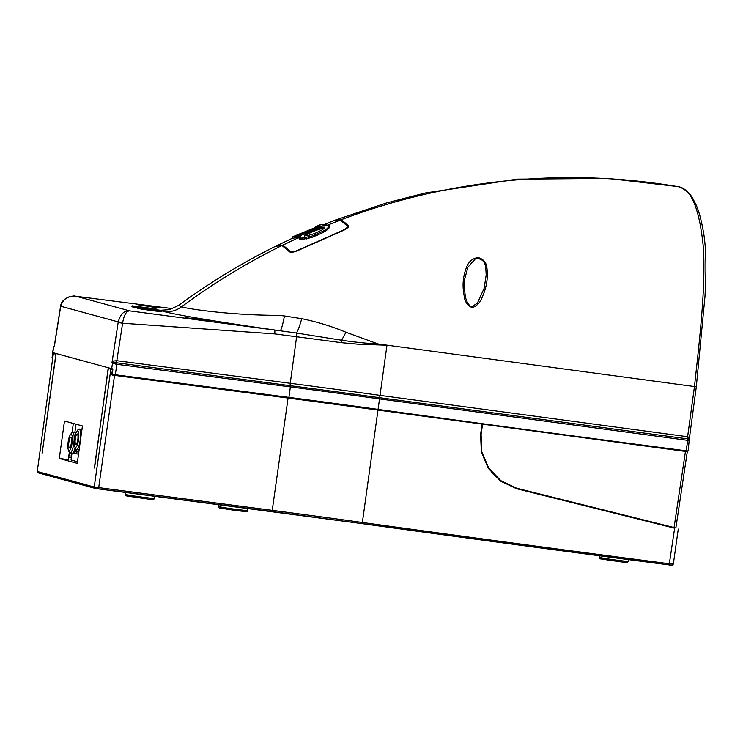 <?xml version="1.0" encoding="UTF-8"?>
<svg xmlns="http://www.w3.org/2000/svg" width="743" height="743" viewBox="0 0 743 743"><rect width="100%" height="100%" fill="white"/><g stroke="black" fill="none" stroke-linecap="round" stroke-linejoin="round"><path stroke-width="1.11" d="M290.476 252.193L289.621 251.682A0.743 0.687 -33.3 0 1 290.067 251.125L282.888 245.134L276.767 245.766M334.016 220.615L340.145 220.179L347.362 225.918A0.743 0.697 -34.7 0 1 348.179 226.169L340.582 220.151A0.743 0.715 -74.7 0 0 340.145 220.179L327.942 224.962M347.362 225.918C347.668 227.451 345.801 229.085 341.761 230.832L298.417 249.992C294.386 251.831 291.6 252.211 290.067 251.125M298.621 237.964L298.816 236.534L301.509 235.299L299.633 237.481L299.429 238.921L300.674 239.645L311.54 237.584L311.744 236.144L300.878 238.206L299.633 237.481L297.284 237.639L297.488 236.209L298.38 236.395L326.075 224.405L320.01 224.85L315.691 226.634L315.608 227.228M311.54 237.584L323.01 232.568L327.004 229.986L329.465 227.098L329.66 225.696L327.208 228.575L323.205 231.147L311.744 236.144M297.311 237.463L292.12 238.382L292.324 236.933L297.209 236.163L297.014 237.602M326.075 224.405L326.428 225.11M326.511 224.535L323.697 225.686L328.536 224.953L329.66 225.696M329.4 227.46L329.595 226.048M329.177 227.878L329.372 226.466M328.35 228.844L328.545 227.432M327.004 229.986L327.208 228.575M325.22 231.24L325.415 229.819M323.01 232.568L323.205 231.147M320.409 233.943L320.604 232.513M317.512 235.299L317.707 233.859M314.484 236.534L314.679 235.094M308.782 238.429L308.977 236.989M306.237 239.06L306.432 237.621M303.998 239.469L304.193 238.029M302.113 239.673L302.308 238.234M301.333 239.692L301.528 238.252M300.674 239.645L300.878 238.206M299.754 239.376L299.958 237.936M315.691 226.634L319.397 225.863L292.324 236.933M297.209 236.163L301.166 234.528M301.194 234.351L297.85 234.584L320.855 225.983L297.488 236.209M314.549 233.553L321.738 230.098L323.883 228.575L324.459 227.163L316.713 228.788L306.348 233.664L304.834 235.67L307.583 235.652L314.549 233.553M304.779 235.55L304.871 234.899M304.676 236.33L305.438 234.333M305.234 235.763L306.153 235.094L306.348 233.664M306.153 235.094L307.37 234.351L307.565 232.921M307.37 234.351L308.865 233.543L309.06 232.104M308.865 233.543L310.593 232.689L310.788 231.259M310.593 232.689L312.534 231.816L312.729 230.376M312.534 231.816L314.558 230.971L314.763 229.541M314.558 230.971L316.518 230.228L316.713 228.788M316.518 230.228L318.348 229.596L318.552 228.157M318.348 229.596L320.038 229.076L320.242 227.646M320.038 229.076L321.533 228.705L321.728 227.274M321.533 228.705L322.722 228.5L322.926 227.07M322.722 228.5L323.651 228.463L323.846 227.033M323.651 228.463L324.254 228.593M324.329 228.082L324.459 227.163M76.483 432.77L75.925 432.723A10.495 2.591 -82.6 0 0 75.888 432.732A10.495 2.591 -82.6 0 0 75.405 433.067M81.981 429.612L81.358 430.336M70.204 435.036A8.238 2.034 97.4 0 1 72.108 443.023A8.238 2.034 97.4 0 1 68.291 449.691A8.238 2.034 97.4 0 1 68.161 441.936A8.238 2.034 97.4 0 1 70.204 435.036L71.402 433.253A10.374 2.554 97.4 0 1 72.656 432.342L74.792 432.621A10.374 2.554 97.4 0 1 75.396 433.048A10.374 2.554 97.4 0 1 75.721 433.661M76.631 431.711A8.238 2.034 97.4 0 1 77.69 431.005A8.238 2.034 97.4 0 1 78.535 439.698A8.238 2.034 97.4 0 1 75.433 447.314A8.238 2.034 97.4 0 1 74.718 446.376A8.238 2.034 97.4 0 1 74.551 438.899A8.238 2.034 97.4 0 1 76.631 431.711L77.829 429.928A10.374 2.554 97.4 0 1 79.083 429.027L81.219 429.305A10.374 2.554 97.4 0 1 81.312 429.324A10.374 2.554 97.4 0 1 81.823 429.723A10.374 2.554 97.4 0 1 81.897 429.835L81.823 429.723M72.656 432.342A10.374 2.554 97.4 0 1 73.808 443.311A10.374 2.554 97.4 0 1 69.981 452.924A10.374 2.554 97.4 0 1 68.997 451.725L68.291 449.691M79.083 429.027A10.374 2.554 97.4 0 1 79.176 429.045A10.374 2.554 97.4 0 1 80.235 439.995A10.374 2.554 97.4 0 1 76.408 449.599A10.374 2.554 97.4 0 1 76.325 449.58A10.374 2.554 97.4 0 1 75.424 448.4L74.718 446.376M68.876 442.131A5.247 1.291 -82.6 0 0 69.452 447.685A5.247 1.291 -82.6 0 0 71.393 442.819A5.247 1.291 -82.6 0 0 70.808 437.274A5.247 1.291 -82.6 0 0 68.876 442.131M75.303 438.816A5.247 1.291 -82.6 0 0 75.879 444.36A5.247 1.291 -82.6 0 0 77.82 439.503A5.247 1.291 -82.6 0 0 77.235 433.949A5.247 1.291 -82.6 0 0 75.303 438.816M98.252 488.875L362.212 523.648A1251.398 41.162 7.9 0 0 669.146 564.921L671.811 565.144M673.167 564.076L669.619 563.788A1252.633 41.199 -172.1 0 1 362.37 522.478L362.203 523.648L669.155 564.921L674.635 528.199L516.487 488.69L500.596 481.102L488.346 468.406L481.362 452.181L480.6 434.46L482.031 424.364M82.436 425.943L77.244 463.353L59.291 458.45L64.483 421.04L82.436 425.943M94.528 468.044L108.255 367.757L56.106 353.529L42.072 453.759L55.883 354.225A0.743 0.715 -74.7 0 1 56.059 353.835M38.274 472.854A1.235 1.198 -74.7 0 1 37.261 471.48L94.24 487.027L110.846 369.225L108.329 368.537L94.342 468.016M674.635 528.199L665.988 525.728M516.134 488.597L668.589 526.676M669.462 526.889L665.951 525.942M77.467 461.756L71.04 460.001L71.987 453.184M69.313 452.403L68.31 459.629L59.291 458.45M108.329 368.537A0.743 0.715 -74.7 0 1 108.859 367.924M73.325 423.454L72.071 432.528M76.009 424.188L74.839 432.63M73.278 453.425A10.495 2.591 97.4 0 1 73.204 453.379L75.665 453.685A11.117 2.74 -82.6 0 0 76.715 451.874L76.176 449.441M73.78 453.518L78.526 454.131M78.535 454.066L75.665 453.685M76.715 451.874L78.804 452.143M73.204 453.379A10.495 2.591 97.4 0 1 72.823 452.933A10.374 2.554 97.4 0 1 72.117 453.202L69.981 452.924M73.836 453.471A10.495 2.591 -82.6 0 0 76.148 449.515M75.164 447.648A10.374 2.554 97.4 0 1 72.805 452.942L73.316 452.533A9.882 2.433 -82.6 0 0 75.368 448.224M79.139 449.691A10.374 2.554 97.4 0 1 78.544 449.877L76.408 449.599M689.485 439.401A1.235 1.152 -34.5 0 0 689.393 439.113L379.692 397.719L378.076 409.374A367.562 12.092 7.9 0 0 288.916 397.375L290.374 386.917A367.562 12.092 -172.1 0 1 379.524 398.907L687.749 440.358L686.012 451.503L686.708 451.503M485.829 268.511L486.191 274.873L484.167 288.247L477.387 303.163L471.759 306.794L470.059 306.042C467.384 303.042 465.787 299.578 465.267 295.649C464.152 287.634 463.994 281.959 464.802 278.625L467.914 267.211L475.557 258.61C481.873 258.267 485.3 261.564 485.829 268.511L486.934 268.084C486.461 262.502 483.442 258.973 477.888 257.496C472.39 258.592 468.712 261.638 466.836 266.616C463.028 275.699 462.118 285.312 464.115 295.463C464.514 301.212 467.198 305.28 472.176 307.686C477.257 305.744 480.637 302.132 482.318 296.856C486.591 287.457 488.132 277.863 486.934 268.084M464.282 284.699L464.802 278.625M52.651 358.767L52.038 357.922L52.929 358.08M60.62 306.794L54.304 346.675L53.737 346.879A1.235 1.18 -114.2 0 1 53.979 346.275A2.47 2.127 -153.7 0 0 54.304 345.811L54.304 346.675L54.007 346.201A1.235 1.142 46.2 0 0 53.635 346.962L52.038 357.922M665.031 525.793L665.106 525.31M665.904 526.007L665.979 525.533M53.979 346.275L53.737 346.879M54.341 345.736A2.47 2.127 -153.7 0 1 54.304 345.811L54.044 346.201M112.017 374.24L115.276 374.76L116.902 364.321L112.472 362.909A1.235 1.17 -39.9 0 1 112.769 362.324L112.017 362.426L112.917 361.061A2.47 1.755 -119.5 0 1 112.769 362.324L113.047 362.315A1.235 1.114 155.8 0 0 112.546 363.03L111.664 368.686L112.852 368.918L112.388 375.066L332.901 403.923L686.003 451.503L377.973 410.08L362.37 522.478A371.574 12.222 7.9 0 0 272.244 510.348L271.78 511.481L362.203 523.648M116.855 363.104L116.967 364.33L290.374 386.917L290.327 385.701A2.47 0.613 97.4 0 1 290.244 383.295L296.606 336.755A370.497 12.185 -172.1 0 1 341.409 342.681L358.405 344.232L386.973 345.207L379.692 397.719A368.407 12.12 7.9 0 0 290.327 385.701L113.047 362.315M491.364 472.464L502.064 481.854L515.986 488.04M482.532 424.355L481.102 434.525L481.845 452.05L488.755 468.118L500.866 480.693L516.617 488.216L675.87 527.985L687.294 451.642M52.753 352.609L111.664 368.686M112.472 362.909L112.017 362.426L118.239 321.923L122.706 322.434L122.604 323.233L118.156 322.499M112.917 361.061L116.837 360.708L290.244 383.295A370.088 12.176 7.9 0 1 380.017 395.369L687.609 436.735L689.253 437.664L689.049 439.308M115.713 364.135L116.205 360.634M116.967 364.33L116.92 363.113A2.47 0.613 97.4 0 1 116.837 360.708L122.604 323.233L274.724 333.904L296.606 336.755A3.706 0.91 -82.6 0 0 296.401 333.022L280.074 330.774C226.884 323.298 176.509 315.06 164.036 311.558L161.407 310.723M156.281 309.98L156.392 309.162L155.677 308.921L132.059 305.847L131.92 306.822L137.009 307.806M156.03 309.014C160.59 310.147 135.384 306.868 132.291 305.921L132.059 305.847M152.064 308.67L152.724 308.651M157.098 310.045L157.767 310.026M157.507 309.924L137.334 307.296C140.418 308.243 165.624 311.521 161.073 310.388L161.296 311.512M157.126 309.831L161.073 310.388M75.331 296.206L76.315 296.327C68.421 295.445 63.22 298.751 60.712 306.227L118.239 321.923C120.45 314.029 124.276 310.351 129.709 310.89C126.477 310.964 124.137 314.809 122.706 322.434M689.142 439.048L689.142 439.048A1.235 1.04 -16.2 0 1 689.569 440.088L687.749 440.358L687.702 439.141L687.739 440.358M689.365 439.057A2.47 2.127 158.4 0 1 689.309 438.918L688.129 451.001L686.012 451.503M160.934 311.363C165.42 312.487 140.353 309.227 137.195 308.271L137.093 307.221M60.61 306.116C61.79 296.336 76.065 295.389 75.257 296.197L172.525 308.651L76.315 296.327L129.709 310.89L274.343 330.022A3.706 0.91 97.4 0 1 274.724 333.904M688.687 440.45A1.235 0.771 88.6 0 0 688.232 439.197A2.47 0.947 97.1 0 1 687.934 436.782M687.702 439.141L687.693 439.141A2.47 0.613 -82.6 0 1 687.609 436.735L694.464 386.555L696.312 386.75L689.309 438.918A2.47 2.127 158.4 0 1 689.253 437.664M341.409 342.681L341.631 340.238L296.401 333.022A24.705 2.907 -77.1 0 0 301.723 318.682L284.43 315.97A24.705 2.489 -81.9 0 1 280.074 330.774L274.343 330.022M160.599 310.277L168.187 309.738M178.784 305.271L181.431 306.868C213.046 283.464 246.555 263.013 281.959 245.506L275.421 246.342C241.577 263.198 209.368 282.842 178.784 305.271L170.435 309.292L166.934 309.868M281.959 245.506L289.157 251.533C290.829 252.741 293.912 252.332 298.407 250.298L342.235 230.934C346.712 229.002 348.783 227.191 348.458 225.491L341.223 219.714C370.311 208.718 400.003 199.839 430.29 193.096C513.432 174.763 596.397 172.682 679.204 186.855L679.427 186.902A2.47 2.396 -74.7 0 0 679.204 186.855C691.714 189.604 699.795 210.148 703.454 248.496C705.683 289.008 699.534 339.83 694.464 386.555L378.168 343.981L345.987 332.27L341.631 340.238C354.216 342.105 366.392 343.359 378.168 343.981M345.987 332.27C331.777 326.344 317.02 321.812 301.723 318.682M284.43 315.97L279.006 315.338C234.584 315.422 191.62 309.59 181.431 306.868C176.184 310.723 170.379 312.283 164.036 311.558M348.597 226.132L348.458 225.491L348.318 226.42M334.146 220.569L341.223 219.714M282.479 245.719L289.584 251.923M298.184 237.834L282.888 245.134A0.743 0.715 105.3 0 0 282.489 245.673M131.743 496.073C126.18 495.405 125.242 495.488 128.948 496.315L147.764 499.017M154.609 498.358C152.101 499.909 157.265 499.714 147.801 499.027L127.647 496.064C125.92 495.971 125.121 495.377 125.242 494.29A14.823 0.483 7.9 0 0 143.483 497.299A14.823 0.483 7.9 0 0 148.665 497.931A14.823 0.483 7.9 0 0 154.609 498.358L154.897 496.259M605.619 559.015C600.056 558.355 599.127 558.43 602.824 559.265L621.65 561.968L601.524 559.015C599.796 558.912 598.997 558.318 599.127 557.231A14.823 0.483 7.9 0 0 617.359 560.241A14.823 0.483 7.9 0 0 622.541 560.872A14.823 0.483 7.9 0 0 628.485 561.309L628.717 559.637M236.525 509.41A14.823 0.483 7.9 0 0 247.651 510.478C246.5 512.298 248.376 511.76 236.07 510.552L220.727 508.193C218.962 508.091 218.154 507.497 218.284 506.401A14.823 0.483 7.9 0 0 236.525 509.41M288.08 397.988L272.244 510.348L94.24 487.027A1.235 1.198 105.3 0 0 95.262 488.402L98.234 488.875L98.689 487.742L114.533 375.382M55.883 354.225L53.366 353.538L37.261 471.48L53.366 353.538A0.743 0.715 -74.7 0 1 53.895 352.925M229.541 508.779L219.742 507.961L236.06 510.552M516.812 488.764L517.509 488.959M112.49 369.531L110.846 369.225A0.743 0.715 -74.7 0 1 111.376 368.612M71.402 457.419L68.662 457.056M68.839 455.803L71.579 456.165M288.646 398.062L115.007 375.447L115.276 374.76L288.916 397.375L288.646 398.062L377.973 410.08L378.076 409.374A1256.645 41.329 7.9 0 0 682.882 450.379A1256.645 41.329 7.9 0 0 686.281 450.825L688.129 451.001M152.25 306.998L136.675 304.528L161.602 307.769L152.25 306.998M209.795 321.236L185.276 317.79L194.629 318.561L210.204 321.032L185.639 317.883M464.988 295.993L464.115 295.463M112.017 374.286L112.388 375.066L115.007 375.447M481.102 434.525L480.61 434.395M685.455 451.354L674.059 527.549M324.951 224.172L334.099 220.587L340.582 220.151M348.421 227.284L348.179 226.169M276.712 245.784L292.12 238.373M125.242 494.29L125.502 492.433M599.127 557.231L599.332 555.764M218.284 506.401L218.544 504.543M75.758 433.55L75.396 433.048M37.15 471.433L38.125 472.827L95.104 488.374L271.789 511.481M669.155 564.921C671.022 565.664 672.406 565.404 673.316 564.141L678.257 529.081M247.651 510.478L247.939 508.379M621.677 561.968C631.141 562.655 625.977 562.85 628.485 561.309M53.765 352.888L53.255 353.501M112.592 368.872L111.756 374.221A0.743 0.743 0 0 0 112.369 375.066M161.203 307.974L137.037 304.621M52.846 352.637L52.019 357.912L52.623 358.758M666.016 525.542L665.942 526.016M515.809 487.993L516.617 488.216M52.642 352.563L53.496 347.092M54.341 345.699L60.508 306.738M335.186 220.114L386.583 202.913L425.172 193.004L517.258 179.128L608.276 178.422L678.043 186.595M696.312 386.75L704.94 296.847C706.482 270.666 706.166 250.196 703.992 235.438C701.327 219.018 698.067 207.65 694.213 201.353C691.668 194.991 686.746 190.171 679.427 186.902"/></g></svg>
